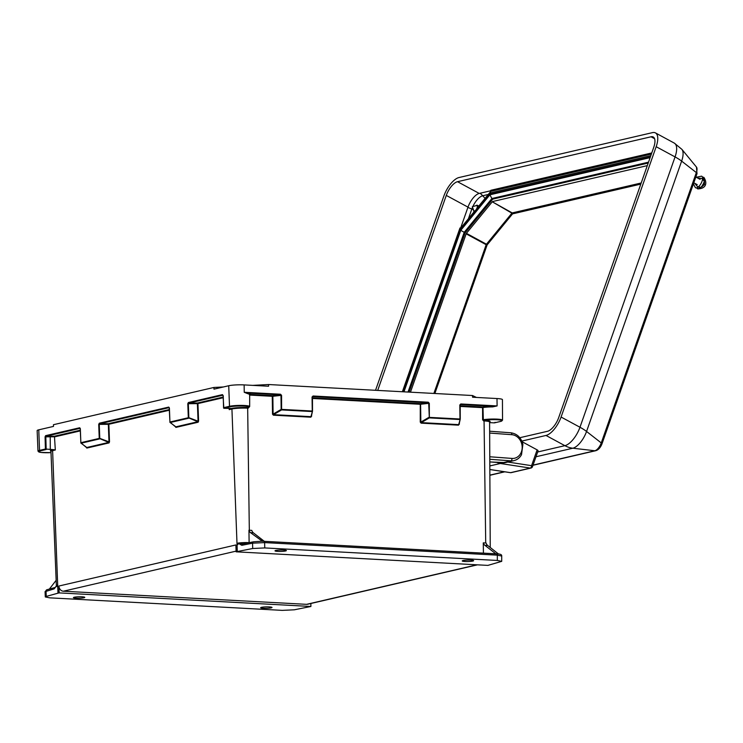 <?xml version="1.0" encoding="UTF-8"?>
<svg xmlns="http://www.w3.org/2000/svg" width="743" height="743" viewBox="0 0 743 743"><rect width="100%" height="100%" fill="white"/><g stroke="black" fill="none" stroke-linecap="round" stroke-linejoin="round"><path stroke-width="1.11" d="M498.525 554.027L487.668 545.464A7.476 3.845 -86.9 0 1 486.071 542.994L483.284 542.864A7.476 3.845 -86.9 0 0 484.873 545.306L495.804 553.795M38.766 429.825A11.229 1.421 178.7 0 0 37.15 430.606L37.977 451.14A10.866 1.375 -1.3 0 1 39.537 450.388L38.766 429.825L53.496 426.408L53.45 424.708L213.91 387.465L213.993 389.156L228.723 385.738A11.229 1.421 -1.3 0 1 244.141 384.911L268.576 386.23L268.576 384.53L472.52 395.527L472.567 397.226L497.002 398.545L497.104 405.919L492.665 406.291L460.53 404.554L460.799 403.96L497.104 405.919L492.609 406.895A11.08 1.402 178.7 0 0 482.996 407.582L483.321 419.739L482.616 419.776L483.572 420.891L484.325 420.315A12.018 1.523 -1.3 0 1 489.618 421.94M248.413 407.601L248.849 407.099L248.413 407.601A10.328 1.31 178.7 0 0 243.398 406.059A10.328 1.31 178.7 0 0 229.977 406.858L223.819 408.288L231.444 408.455A12.018 1.523 -1.3 0 1 247.939 407.573L248.153 408.195L249.072 407.183M264.285 541.313L253.354 532.824A7.476 3.845 -86.9 0 1 251.756 530.381L248.951 530.214A7.476 3.845 -86.9 0 0 250.549 532.675L262.372 541.257L261.582 541.238M483.424 553.136L483.284 542.864M498.702 554.018L497.838 553.953L498.702 554.018C500.819 554.204 501.831 554.872 501.72 556.043L497.336 555.151L264.619 542.604L252.564 543.179L241.837 545.306L237.899 543.124L242.98 543.922A1.449 1.17 78.8 0 0 242.729 543.932L242.729 543.932A1.449 1.17 78.8 0 0 241.837 545.306M310.871 603.492L310.899 606.474L59.161 592.895L58.901 586.032L235.875 544.953L236.135 551.826L237.305 551.557L237.045 544.777A9.083 1.152 -1.3 0 1 237.909 544.6L237.862 543.319M237.899 543.124A9.111 1.152 -1.3 0 1 249.119 542.622L248.951 530.214M56.988 585.112A9.111 1.152 -1.3 0 0 56.366 585.558L56.162 586.292L56.988 585.112L57.072 586.571A9.083 1.152 -1.3 0 1 57.731 586.394L57.991 593.174L59.161 592.895M57.025 585.289L54.183 588.855L45.063 591.669L46.92 589.747A1.449 1.291 74.5 0 0 46.01 591.122L46.252 596.415L57.991 593.174M76.167 598.171A5.675 0.715 -1.3 0 1 73.427 597.623A5.675 0.715 -1.3 0 1 79.083 596.778A5.675 0.715 -1.3 0 1 84.776 597.363A5.675 0.715 -1.3 0 1 81.906 598.059A5.675 0.715 -1.3 0 1 76.167 598.171M263.412 608.266A5.675 0.715 -1.3 0 1 260.663 607.718A5.675 0.715 -1.3 0 1 266.328 606.873A5.675 0.715 -1.3 0 1 272.012 607.458A5.675 0.715 -1.3 0 1 269.142 608.155A5.675 0.715 -1.3 0 1 263.412 608.266M310.899 606.474L294.321 609.799L282.266 610.375L49.697 597.836L45.304 596.954L46.252 596.415M501.72 556.043L501.72 561.346L487.872 565.395L236.135 551.826M277.761 551.39A5.675 0.715 -1.3 0 1 275.012 550.832A5.675 0.715 -1.3 0 1 280.668 549.987A5.675 0.715 -1.3 0 1 286.361 550.582A5.675 0.715 -1.3 0 1 283.492 551.269A5.675 0.715 -1.3 0 1 277.761 551.39M501.72 561.346L497.327 560.463L497.336 555.151A1.449 0.752 93.1 0 0 496.658 553.841A1.449 0.752 93.1 0 0 496.547 553.851L497.838 553.953M262.372 541.257L263.83 541.303A1.449 0.752 93.1 0 1 263.941 541.294A1.449 0.752 93.1 0 1 264.619 542.604L264.759 547.925L497.327 560.463M264.759 547.925L252.704 548.501L252.564 543.179A1.449 1.17 78.8 0 1 253.707 541.796L261.397 541.238M237.305 551.557L252.704 548.501M464.997 561.485A5.675 0.715 -1.3 0 1 462.248 560.928A5.675 0.715 -1.3 0 1 467.914 560.083A5.675 0.715 -1.3 0 1 473.597 560.677A5.675 0.715 -1.3 0 1 470.728 561.364A5.675 0.715 -1.3 0 1 464.997 561.485M497.002 398.545A11.229 1.421 -1.3 0 1 502.435 399.641L502.537 420.194A10.866 1.375 -1.3 0 0 495.367 419.061A10.866 1.375 -1.3 0 0 483.321 419.739L483.842 420.297A10.328 1.31 178.7 0 1 497.726 419.776A10.328 1.31 178.7 0 1 500.522 421.439L494.364 422.869L489.609 422.628M247.707 393.688L244.233 392.285L248.143 393.103L247.707 393.688A11.08 1.402 178.7 0 1 249.611 394.431L272.532 395.694L280.269 394.839L248.143 393.103A11.628 1.467 -1.3 0 1 249.62 394.338M268.576 384.53L252.815 385.376M223.494 386.954L213.91 387.465M476.421 397.44L472.52 395.527M50.97 451.345A12.018 1.523 -1.3 0 1 52.131 450.072L53.858 449.673L45.416 449.023L45.072 436.865L46.066 436.225L54.453 436.225L80.309 430.225M236.107 551.13L63.369 591.214L306.599 604.338L476.913 564.81M63.369 591.214A5.09 4.309 -103.1 0 1 58.901 586.032M477.433 564.838L307.639 604.245A5.09 4.309 -103.1 0 1 306.599 604.338M53.858 449.673L55.316 450.007L52.604 450.629L57.731 586.394L57.072 586.571M237.909 544.6L237.045 544.777L231.927 409.012L229.225 409.644L229.717 408.854L229.225 409.644L229.178 408.631M242.617 543.95L253.456 541.814L261.508 541.229M47.283 589.71A1.449 1.291 74.5 0 0 46.92 589.747L55.093 587.481A1.449 1.291 74.5 0 0 54.183 588.855M80.337 430.884L54.936 436.782L45.815 436.828L46.177 449.515L40.02 450.945A10.328 1.31 178.7 0 0 40.447 452.366A10.328 1.31 178.7 0 0 51.007 452.645M280.538 394.245L280.975 395.387L272.857 396.279L273.099 414.139L272.505 414.148L273.378 415.179L273.099 414.139L281.16 409.393L280.975 395.387L281.569 395.369L280.538 394.245L244.233 392.285L244.141 384.911M223.058 395.629L223.819 408.288L223.624 407.666L229.503 406.3L228.723 385.738M223.559 407.981L223.234 395.647M281.569 395.369L281.597 409.913L281.16 409.393L281.755 409.384L312.255 411.028L312.06 397.013L312.515 411.074A0.548 0.474 -167.1 0 1 312.097 411.557L281.597 409.913L273.535 414.65L310.927 416.665L310.769 417.194L311.605 416.256L310.927 416.665L312.515 411.083L312.459 396.716M222.881 395.192L188.843 403.087L188.36 402.539L187.793 403.755L188.843 403.087L197.452 403.031L223.049 397.096M223.076 397.756L197.935 403.588L198.595 421.132L198.065 421.179L197.397 403.644L188.323 403.7L188.852 417.696L198.065 421.179L197.824 421.736L188.323 417.742L187.793 403.755M198.121 422.238L197.824 421.736L175.599 426.891L175.887 427.401L198.121 422.238L198.595 421.132M311.345 416.201L312.459 411.316M312.06 397.013L313.063 396L312.329 397.078M313.063 396L428.274 402.204L428.005 402.808L312.794 396.595M169.943 422.117L175.599 426.891M428.274 402.204L429.305 403.338L428.005 402.808L420.278 403.663L420.009 404.257L312.348 398.452M169.404 408.083L168.754 407.09L169.423 408.083M429.305 403.338L429.333 417.882L428.711 403.347L420.594 404.248L420.844 422.098L420.25 422.108L421.114 423.148L420.844 422.098L428.906 417.362L459.991 418.996L459.806 404.981L460.251 419.033A0.548 0.474 -167.1 0 1 459.833 419.526L429.333 417.882L421.272 422.618L458.663 424.634L458.505 425.163L459.1 424.188M169.943 422.08L169.2 407.61L99.766 423.761L99.293 423.204L98.717 424.42L99.766 423.761L108.385 423.705L169.385 409.551M169.404 410.21L108.859 424.262L109.518 441.806L108.989 441.853L108.329 424.318L99.256 424.374L99.776 438.37L108.989 441.853L108.747 442.41L99.246 438.416L98.717 424.42M109.045 442.912L108.747 442.41L86.522 447.565L86.82 448.066L109.045 442.912L109.518 441.806M460.196 419.284L458.663 424.634L460.251 419.052L460.196 404.675M459.081 424.16L458.663 424.634L459.081 424.16M460.53 404.554L460.066 405.046M80.876 442.791L86.522 447.565M492.609 406.895L492.665 406.291A11.628 1.467 -1.3 0 0 482.569 407.015L482.3 407.619L460.084 406.421M80.337 428.757L79.677 427.764L80.346 428.757M495.098 422.303L494.364 422.869L495.098 422.303M49.363 589.069L56.152 580.32M402.381 391.747L459.963 228.017L461.152 227.59L474.851 210.854M476.839 208.439L490.844 191.332L490.872 190.282L651.769 152.947M519.784 437.72L547.461 431.302A13.513 5.73 -61.6 0 0 558.69 417.594L653.766 147.253A13.513 5.73 -61.6 0 0 653.218 136.981A13.513 5.73 -61.6 0 0 651.044 136.786L457.521 181.701A13.513 5.73 -61.6 0 0 446.292 195.409L377.704 390.419M521.818 441.073L545.994 435.454A18.166 7.699 -61.6 0 0 561.086 417.037L656.171 146.696A18.166 7.699 -61.6 0 0 655.437 132.895A18.166 7.699 -61.6 0 0 652.503 132.626L458.979 177.54A18.166 7.699 -61.6 0 0 443.896 195.966L375.54 390.298M491.104 190.682L479.226 193.44A13.513 5.73 -61.6 0 0 467.997 207.139L460.669 227.971M403.31 391.802L460.223 229.977L403.635 391.812M650.803 155.677L491.104 192.734L460.484 230.172M403.969 391.83L460.762 230.349L465.127 232.838L409.105 392.109M460.762 230.349L489.869 194.815L491.894 198.52L492.915 199.078M648.221 163.033L492.748 199.115L465.127 232.838M433.875 393.446L486.182 244.707L466.149 233.841L410.461 392.183M466.149 233.841L466.418 233.348L486.451 244.224L511.89 213.167L492.275 201.79L466.418 233.348M492.275 201.79L512.224 212.916L641.2 182.982M647.302 165.633L492.609 201.539M522.106 441.741L537.124 449.859A2.183 0.697 19.4 0 1 538.062 450.843L532.499 466.66A2.183 0.697 -160.6 0 0 531.57 465.675A2.183 1.096 98.7 0 1 530.335 468.081L500.336 463.493L489.823 465.935M510.181 472.594A2.183 1.096 -81.3 0 0 510.385 472.669L510.385 472.669A2.183 1.096 -81.3 0 0 510.608 472.659L530.335 468.081A2.183 1.848 -103.1 0 0 530.939 468.053A2.183 2.183 0 0 0 532.499 466.66A2.183 0.697 -160.6 0 1 532.183 466.873M702.321 178.766L702.506 178.236M703.677 180.112A10.588 8.981 76.9 0 0 703.482 178.014L703.017 179.332M703.482 178.014A5.916 2.508 -61.6 0 0 702.627 178.19M699.358 187.199L698.838 188.685A5.916 2.508 -61.6 0 0 699.135 188.676M702.423 185.406A10.588 8.981 76.9 0 0 702.794 184.626M702.609 177.883A6.158 2.61 118.4 0 1 704.41 178.301M698.717 188.833A6.158 2.61 118.4 0 1 697.38 187.561M702.506 177.289A6.501 2.758 118.4 0 1 703.955 177.512A6.501 2.758 118.4 0 1 703.045 184.366A6.501 2.758 118.4 0 1 697.807 188.88A6.501 2.758 118.4 0 1 696.823 187.793M696.247 177.271L701.531 176.165A6.529 2.768 118.4 0 1 701.123 183.326A6.529 2.768 118.4 0 1 695.355 187.598L693.414 183.902M478.186 205.82A3.52 1.495 118.4 0 1 478.743 206.108M477.619 205.514A3.52 1.495 118.4 0 1 478.39 206.545M476.003 205.653A3.52 1.495 118.4 0 1 477.675 207.418M474.285 211.551A3.52 1.495 118.4 0 1 473.579 210.13M476.467 205.551A3.028 1.282 118.4 0 1 476.616 208.876A3.028 1.282 118.4 0 1 473.746 210.575L472.325 206.693L476.467 205.551M490.241 547.461L489.6 422.033A11.47 1.449 178.7 0 0 484.055 420.919L485.718 542.994M484.325 420.315L483.572 420.891M482.616 419.776L482.569 407.015L460.075 405.808M459.332 423.176L459.341 424.216M458.505 425.163L421.114 423.148M420.25 422.108L420.278 403.663L312.339 397.839M311.586 415.207L311.605 416.256M310.769 417.194L273.378 415.179M272.505 414.148L272.263 396.288L249.611 395.072M248.153 408.195L247.67 408.167L249.323 530.242M264.053 541.322L496.547 553.851M247.939 407.573L247.67 408.167A11.47 1.449 178.7 0 0 231.927 409.012L231.444 408.455M52.131 450.072L52.604 450.629A11.47 1.449 178.7 0 0 50.961 451.428L50.998 451.298M80.151 428.321L46.066 436.225L45.592 435.667L45.072 436.865M175.339 426.528L175.887 427.401M86.262 447.202L86.82 448.066M54.453 436.225L55.316 450.007M460.799 403.96L459.806 404.981M229.977 406.858L229.503 406.3A10.866 1.375 -1.3 0 1 241.716 405.409A10.866 1.375 -1.3 0 1 249.676 406.56L249.676 394.236L249.174 394.468M40.02 450.945L39.537 450.388L45.416 449.023M45.592 435.667L79.677 427.764M80.328 428.692L80.857 442.689L99.246 438.416L99.543 438.918L81.154 443.19L80.783 442.726A0.548 0.548 0 0 0 80.978 443.125L86.346 447.165M99.293 423.204L168.754 407.09M169.404 408.018L169.933 422.015L188.323 417.742L188.611 418.244L170.231 422.516L169.85 422.052A0.548 0.548 0 0 0 170.054 422.451L175.422 426.491M188.36 402.539L222.445 394.626L223.049 395.555M50.31 449.738L50.218 436.447M272.532 395.694L272.263 396.288L272.857 396.279L272.532 395.694M197.935 403.588L197.452 403.031L197.935 403.588M222.872 395.174L222.445 394.626M108.859 424.262L108.385 423.705L108.859 424.262M80.866 442.754L80.198 428.312M253.354 532.824L250.549 532.675M487.668 545.464L484.873 545.306M651.37 154.08L490.844 191.332M461.152 227.59L460.372 229.801M537.653 451.995L564.884 445.67A18.166 7.699 -61.6 0 0 579.977 427.253L675.062 156.912L656.171 146.696M533.047 465.099L594.837 450.76A7.727 3.278 -61.6 0 0 601.254 442.921L696.34 172.58A7.727 3.278 -61.6 0 0 696.46 167.073L681.898 149.352A16.522 7.003 118.4 0 1 681.637 161.12A27.25 8.656 -160.6 0 0 675.062 156.912A18.166 7.699 -61.6 0 0 674.319 143.111L655.437 132.895M696.46 167.073L697.008 173.658A3.631 1.152 19.4 0 0 696.34 172.58L681.637 161.12L586.552 431.46A16.522 7.003 118.4 0 1 572.825 448.215L594.837 450.76A3.631 3.083 76.9 0 0 595.737 450.713C598.375 449.924 600.437 447.685 601.932 443.998A3.631 1.152 19.4 0 0 601.254 442.921L586.552 431.46A27.25 8.656 -160.6 0 0 579.977 427.253L561.086 417.037M535.972 456.769L572.825 448.215A27.25 23.107 76.9 0 1 564.884 445.67L545.994 435.454M489.878 475.121L504.404 471.749M654.583 138.7L651.044 136.786M467.997 207.139L446.292 195.409M479.226 193.44L457.521 181.701M650.348 156.977L489.943 194.202M489.869 194.815L650.116 157.627M648.518 162.169L491.894 198.52L464.199 232.336L408.028 392.053M467.914 207.381A23.609 7.504 -160.6 0 0 471.824 209.052A13.105 5.554 118.4 0 1 472.483 207.362M468.434 218.702L471.824 209.052L473.393 209.665M472.975 206.275A13.105 5.554 118.4 0 1 482.718 195.762A23.609 20.024 76.9 0 0 480.071 193.245M485.077 198.381L482.718 195.762L488.281 194.462M640.81 184.106L512.549 213.873L487.12 244.921L434.859 393.502M512.224 212.916L512.549 213.873A0.724 0.613 76.9 0 0 512.224 212.916M486.451 244.224L486.182 244.707L487.12 244.921L486.451 244.224M489.804 461.914L502.305 462.843L510.915 460.836L489.795 459.276M501.952 462.815A2.183 1.114 -85.8 0 0 502.129 462.852A2.183 1.114 -85.8 0 0 502.305 462.843A14.154 11.999 76.9 0 0 505.398 462.601L514.007 460.604A14.154 11.999 -103.1 0 1 510.915 460.836A2.183 1.114 -85.8 0 0 512.02 458.422A11.972 10.151 76.9 0 0 522.18 447.323A11.972 10.151 76.9 0 0 511.843 434.701L489.656 433.058M489.776 456.769L512.02 458.422M510.701 432.807A2.183 1.114 94.2 0 1 510.878 432.788A2.183 1.114 94.2 0 1 511.843 434.701M507.822 462.044L531.57 465.675L537.124 449.859M501.116 462.778A2.183 1.096 98.7 0 1 500.336 463.493A14.293 12.12 -103.1 0 1 497.095 462.48M489.841 469.483L510.608 472.659A2.183 1.848 -103.1 0 0 511.212 472.632L530.939 468.053M498.618 554.009L261.815 541.229M56.366 585.558L50.961 451.428M45.063 591.669L45.304 596.954M56.162 586.292L55.093 587.481M248.561 407.582L249.676 406.56M311.326 416.368L312.506 411.204A0.548 0.548 0 0 0 312.515 411.074M459.063 424.327L460.242 419.173A0.548 0.548 0 0 0 460.251 419.043M494.485 422.86L500.633 421.43L502.537 420.194M37.977 451.14L40.754 452.422L51.007 452.654M595.737 450.713L532.982 465.276M504.822 471.814L489.878 475.288M697.008 173.658L601.932 443.998M681.898 149.352L674.319 143.111M460.223 229.977L490.334 193.217M505.398 462.601L489.804 461.942M514.007 460.604C517.277 459.778 519.784 457.809 521.521 454.688L522.896 444.37C521.122 437.59 517.119 433.736 510.878 432.788L489.646 431.219M489.841 469.53L510.385 472.669A2.183 2.183 0 0 0 511.212 472.632M703.955 177.512C707.577 183.168 705.989 188.713 697.807 188.88M701.773 186.93L704.401 184.496L704.485 181.905M704.28 181.255L701.801 178.441L697.649 178.023M694.779 183.326L697.389 186.567L700.24 187.227M693.795 182.797L697.25 184.663M695.829 177.038L700.12 179.36"/></g></svg>
